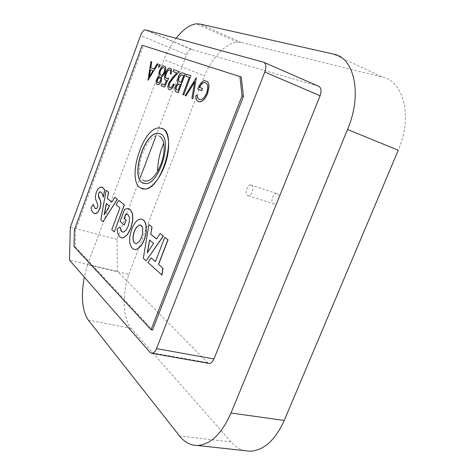 <?xml version="1.0" encoding="UTF-8"?>
<svg xmlns="http://www.w3.org/2000/svg" width="475" height="475" viewBox="0 0 475 475"><rect width="100%" height="100%" fill="white"/><g stroke="black" fill="none" stroke-linecap="round" stroke-linejoin="round"><path stroke-width="0.36" stroke-dasharray="2.38 1.78" d="M241.3 77.039L143.367 45.713L75.549 230.203L75.21 246.727L152.505 329.994M208.287 363.274L117.367 271.302L117.082 239.329L126.57 214.088M126.587 214.053L140.606 176.771M155.948 135.975L186.533 54.643C187.851 51.443 189.382 49.643 191.134 49.252L318.452 86.183M117.082 239.329L70.312 227.323M244.75 450.656C239.602 449.386 235.024 446.47 231.016 441.916L131.272 328.409C122.746 318.998 121.956 294.755 128.767 274.396L87.519 264.801L163.922 59.559L204.339 75.929C212.337 57.338 226.349 42.596 237.631 42.162L241.389 42.507L381.876 76.891C403.691 80.987 412.989 116.749 398.258 150.237M87.519 264.801L84.318 277.121M176.166 38.232C171.445 44.359 167.36 51.472 163.922 59.559M251.584 185.149C254.766 186.538 251.982 195.92 248.431 195.759C244.162 196.157 246.483 184.846 250.646 184.935L251.584 185.149M128.767 274.396L204.339 75.929M117.367 271.302L69.504 260.158M277.477 193.705C280.755 195.112 278.029 204.292 274.39 204.084L273.392 203.84C270.156 202.35 272.882 193.289 276.509 193.479L277.477 193.705M74.005 246.436L75.21 246.727M197.172 94.947L195.92 96.098C196.098 99.055 196.988 100.908 198.598 101.662L198.639 101.68M205.598 82.721C208.092 84.01 208.501 87.418 206.809 92.946C205.052 97.043 202.991 99.323 200.634 99.786L199.405 99.643M199.357 87.382L202.605 88.605M204.398 80.548L204.529 80.602C201.845 81.658 199.637 84.502 197.891 89.14M204.529 80.602L207.985 81.831M194.655 82.151L192.025 98.378L192.892 98.735M196.228 77.639L185.256 95.6L186.093 95.944M189.418 77.455L182.917 94.644L183.694 94.958M186.669 74.237L186.063 76.243M186.8 74.29L190.956 75.768M182.839 72.871L182.145 72.859C180.696 73.186 179.425 74.67 178.345 77.318C177.49 79.735 177.424 81.54 178.149 82.721L175.685 86.331C174.663 89.71 174.96 91.61 176.581 92.043L178.22 92.714M182.97 72.924L185.357 73.773M173.464 84.17C172.609 86.254 171.629 87.453 170.519 87.762L169.925 87.673M176.878 72.924L172.965 77.128L168.857 83.119C167.723 86.557 167.847 88.706 169.225 89.573M173.654 69.605L173.072 71.547M173.779 69.653L179.378 71.648M168.684 78.244L166.523 78.488M161.945 83.903L161.257 85.755L164.451 87.067M164.599 84.972L166.654 80.376M169.248 68.032L169.373 68.085C167.853 68.905 166.565 70.692 165.514 73.441C164.249 77.098 164.332 79.396 165.757 80.334M169.373 68.085L171.511 68.845M169.908 69.873L169.931 69.878C170.834 70.33 171.012 71.642 170.46 73.815M163.026 65.817L161.684 67.058L159.731 70.555C158.971 72.823 158.87 74.599 159.422 75.869L156.958 79.188C156.049 82.151 156.192 83.986 157.373 84.692M163.151 65.871L165.46 66.69M159.315 64.499L158.68 65.698L158.751 67.408M159.434 64.547L160.111 64.784M151.822 61.833L151.115 61.584L148.063 80.346M150.694 67.777L154.126 69.059L157.356 63.804L158.086 64.066M124.325 225.043L120.175 221.475L124.688 209.457L127.033 208.584L128.606 208.703M121.475 237.838L119.848 236.9L117.842 233.528L117.266 229.223L120.151 226.955M122.615 232.127L123.862 232.103L126.213 230.167L128.339 226.088L129.568 221.279L129.479 217.217L128.102 214.664L127.11 214.148M114.273 231.842L111.898 229.692L120.032 207.973L116.161 204.796L118.904 200.474M94.65 213.661L93.337 212.871L91.913 210.841L91.117 208.008L93.332 204.41M95.736 208.786L96.585 208.703L97.755 207.029L97.969 204.731L95.796 199.518L95.469 196.496L96.437 192.25L98.26 188.789L100.552 187.085L101.781 187.085M103.372 197.362L102.671 194.346L101.323 192.322L100.498 191.87M114.962 197.315L111.874 202.154M106.258 190.338L100.955 219.777L103.146 221.76M141.776 219.248L139.513 219.373C133.903 220.643 128.09 236.069 130.233 243.865C130.963 246.953 132.359 248.829 134.419 249.506M160.241 233.581L156.548 238.931M149.055 224.622L143.456 258.299L146.27 260.846M151.311 257.913L148.117 262.521L161.933 275.037M164.926 237.334L155.444 261.577M142.286 188.866L140.368 187.898C126.807 179.669 142.304 128.832 158.674 127.965L161.773 128.256M74.361 229.9L75.549 230.203M142.197 45.238L143.367 45.713M109.393 206.197L104.316 214.534M106.4 203.68L109.517 206.233M140.398 225.043L142.749 228.16L142.85 232.382C142.304 235.974 141.146 239.032 139.359 241.555L136.895 243.562L135.577 243.61M153.573 243.39L147.476 252.623M149.714 240.136L153.71 243.426M143.806 183.469L146.169 183.688C160.413 183.647 173.304 136.26 159.849 133.558M153.092 70.733L149.346 76.588M160.526 80.637L158.62 82.941L158.038 82.846M160.146 77.087L160.212 77.11C161.031 77.526 161.179 78.719 160.651 80.685M163.756 67.658L163.768 67.658C164.873 68.05 165.062 69.51 164.332 72.034C163.483 74.005 162.539 75.097 161.488 75.323L160.823 75.234M180.47 84.425L178.19 90.47M183.855 75.448L181.201 82.484L180.53 82.228M159.778 136.378C148.093 129.087 131.539 173.422 143.224 180.316M186.533 54.643L140.588 35.53M231.016 441.916L179.55 435.979M131.272 328.409L88.35 320.156M241.389 42.507L199.809 24.005M381.876 76.891L333.367 54.049M207.254 362.562L150.124 352.468M264.147 62.474L263.5 62.189M191.68 49.299L145.546 29.83M237.631 42.162L196.258 23.803M191.134 49.252L145.035 29.8M276.509 193.479L250.646 184.935M274.39 204.084L248.431 195.759"/><path stroke-width="0.71" d="M69.504 260.158L150.124 352.468L152.077 353.364C153.799 353.133 155.272 351.548 156.501 348.603L264.777 72.046C266.528 66.755 266.101 63.472 263.5 62.189L145.035 29.8C143.397 30.287 141.918 32.199 140.588 35.53L70.312 227.323L69.504 260.158M152.505 329.994L243.438 96.443L241.3 77.039L142.197 45.238L74.361 229.9L74.005 246.436L151.068 329.715L152.505 329.994M208.287 363.274L209.362 363.464C211.191 363.274 212.711 361.778 213.928 358.969L320.091 95.76L264.777 72.046M140.606 176.771L155.948 135.975M264.147 62.474L318.452 86.183C321.231 87.537 321.777 90.731 320.091 95.76M84.318 277.121C80.792 296.447 82.133 310.793 88.35 320.156L179.55 435.979C184.585 442.35 190.588 445.52 197.541 445.491C210.668 444.535 221.825 433.717 231.004 413.036L347.534 129.491C362.603 94.222 354.362 57.445 333.367 54.049L199.809 24.005L196.258 23.803C189.727 24.682 183.029 29.492 176.166 38.232M347.534 129.491L398.258 150.237L284.252 420.434C275.215 440.183 263.839 450.454 250.129 451.25L244.75 450.656M199.268 99.59L199.399 99.637C198.093 98.942 197.351 97.375 197.172 94.947L197.042 94.893C197.22 97.327 197.962 98.889 199.268 99.59L200.503 99.732C202.861 99.269 204.915 96.989 206.678 92.892C208.377 87.317 207.955 83.903 205.414 82.656L204.185 82.519C202.421 82.828 200.812 84.449 199.357 87.382L202.469 88.558L201.691 90.594L197.76 89.086C199.5 84.455 201.715 81.605 204.398 80.548L207.854 81.777L208.982 85.922L207.575 93.142C205.461 98.248 202.95 101.133 200.046 101.816L198.467 101.608C196.858 100.86 195.961 99.002 195.789 96.051L197.042 94.893M199.488 87.436C200.943 84.497 202.552 82.882 204.315 82.573L205.598 82.721M197.76 89.086L201.828 90.642L202.469 88.558M198.639 101.68L200.177 101.87C203.08 101.187 205.592 98.295 207.706 93.195L209.113 85.975L207.854 81.777M192.892 98.735L196.341 77.68L192.892 98.735M192.761 98.681L191.894 98.325L194.714 81.795L185.963 95.897L194.655 82.151M183.694 94.958L190.825 75.715L183.694 94.958M185.933 76.19L189.287 77.407L185.933 76.19L186.669 74.237L190.825 75.715M178.22 92.714L185.357 73.773L182.02 72.806C180.571 73.132 179.301 74.617 178.214 77.265C177.359 79.687 177.294 81.486 178.018 82.668L175.56 86.278C174.533 89.656 174.83 91.562 176.451 91.996L178.22 92.714M174.2 84.461L173.339 84.123L174.2 84.461C172.983 87.477 171.576 89.217 169.967 89.668L169.1 89.526C167.717 88.659 167.598 86.503 168.726 83.066L172.841 77.081L176.753 72.877L172.947 71.499L173.654 69.605L179.253 71.594L173.155 78.132L169.504 83.202C168.756 85.583 168.868 87.062 169.848 87.643L170.394 87.715C171.499 87.406 172.484 86.207 173.339 84.123M169.177 89.555L169.967 89.668M172.947 71.499L176.748 72.877M169.925 87.673C168.993 87.056 168.892 85.577 169.628 83.256L173.28 78.185L179.253 71.594M164.451 87.067L168.684 78.244L164.451 87.067M164.475 84.924L161.827 83.855L164.475 84.924L166.695 80.293L165.632 80.287C164.208 79.349 164.124 77.051 165.389 73.388C166.44 70.638 167.728 68.857 169.248 68.032L171.386 68.798L171.053 74.029L170.335 73.767C170.887 71.588 170.709 70.276 169.807 69.831L169.272 69.778C168.049 70.122 166.98 71.434 166.066 73.72C165.205 76.362 165.336 77.942 166.458 78.464L168.56 78.197M165.632 80.287L166.654 80.376M170.335 73.767L171.178 74.082L171.386 68.798M166.523 78.488C165.454 77.918 165.342 76.344 166.191 73.773C167.105 71.487 168.174 70.169 169.397 69.831L169.908 69.873M157.326 84.675L158.033 84.77C159.244 84.538 160.342 83.279 161.328 80.987L161.631 76.724C162.931 76.113 164.053 74.658 165.009 72.348C165.846 69.938 165.995 68.056 165.46 66.69L165.336 66.642C165.87 68.002 165.722 69.89 164.884 72.301C163.928 74.611 162.806 76.065 161.512 76.677L161.203 80.94C160.217 83.232 159.119 84.491 157.914 84.722L157.249 84.645C156.067 83.938 155.931 82.104 156.833 79.141L159.303 75.822C158.751 74.545 158.852 72.776 159.606 70.508L161.565 67.011L163.026 65.817L165.336 66.642M158.751 67.408L159.933 66.15L160.111 64.784L159.814 66.102L158.751 67.408M150.812 67.824L151.697 61.786L150.694 67.777L154.001 69.012L157.231 63.757L157.961 64.018L147.945 80.305L150.997 61.536L151.697 61.786M147.945 80.305L157.961 64.018M127.11 214.148L125.774 214.237L124.153 218.553L126.142 220.222L124.201 225.007L126.012 220.186L124.022 218.518L125.649 214.201L126.249 214.065L127.971 214.629L129.348 217.182L129.438 221.243L128.208 226.053L126.089 230.132L123.251 232.168L121.558 231.557L120.021 226.919L117.141 229.193L117.711 233.492L119.718 236.865L122.586 237.91L123.328 237.767L127.27 234.703L130.738 228.208L132.679 220.382L132.43 213.691L130.085 209.493L127.466 208.525L124.563 209.422L120.05 221.439L124.201 225.007M128.606 208.703L130.209 209.528L132.555 213.726L132.81 220.418L130.868 228.237L127.401 234.739L123.458 237.803L121.475 237.838M120.021 226.919L121.689 231.592L122.615 232.127M118.904 200.474L124.391 204.862L114.273 231.842L124.26 204.826L118.904 200.474M93.213 204.381L90.998 207.979L91.794 210.805L93.219 212.842L95.404 213.714L97.933 212.052L99.809 208.525L100.801 204.155L100.468 201.032L98.509 196.608L98.503 193.491L99.625 191.93L101.205 192.286L102.547 194.311L103.247 197.327L104.583 189.935L102.909 187.72L100.433 187.049L98.141 188.753L96.312 192.215L95.35 196.46L95.677 199.482L97.85 204.701L97.63 206.999L96.461 208.667L94.905 208.311L93.213 204.381L95.03 208.347L95.736 208.786M101.781 187.085L103.028 187.756L104.708 189.97L103.247 197.327M100.498 191.87L99.75 191.965L98.622 193.527L98.337 195.183L100.587 201.067L100.926 204.191L99.928 208.561L98.058 212.088L95.766 213.708L94.65 213.661M151.068 329.715L242.042 95.885L239.922 76.463M111.874 202.154L107.397 198.473L108.603 192.221L106.133 190.303L108.603 192.221M117.378 199.245L114.837 197.279L117.378 199.245L103.022 221.724L100.831 219.741L106.133 190.303M134.419 249.506L136.473 249.482L140.659 246.359C143.628 242.387 145.498 237.47 146.282 231.604L145.95 224.574C145.166 221.617 143.777 219.842 141.776 219.248M156.548 238.931L150.777 234.181L152.059 227.032L148.918 224.586L152.059 227.032M163.358 236.081L160.105 233.546L163.358 236.081L146.134 260.811L143.325 258.263L148.918 224.586M158.585 264.355L168.043 239.833L164.789 237.298L167.907 239.792L158.442 264.32L163.02 268.286L161.933 275.037L147.98 262.485L151.175 257.877L155.42 261.642L164.789 237.298M155.444 261.577L151.175 257.877M161.773 128.256C168.435 130.358 170.745 144.525 166.487 159.98C162.302 175.441 152.552 188.456 145.107 189.121L142.286 188.866M242.042 95.885L243.438 96.443M108.478 192.185L107.397 198.473M107.279 198.437L111.845 202.202L114.837 197.279M117.254 199.209L103.022 221.724M106.287 203.585L104.126 214.848L109.393 206.197L106.287 203.585M104.316 214.534L106.4 203.68M118.78 200.438L116.037 204.761L119.908 207.937L111.773 229.662L114.143 231.812M139.377 219.331L140.357 219.118C142.945 219.04 144.768 220.845 145.819 224.533L146.152 231.562C145.368 237.435 143.492 242.351 140.529 246.323L136.343 249.446L135.595 249.583C132.905 249.601 131.076 247.683 130.097 243.835C127.953 236.033 133.772 220.608 139.377 219.331M142.613 228.125C142.072 225.975 141.063 224.924 139.591 224.966L136.527 227.169C134.787 229.668 133.647 232.679 133.107 236.194C132.697 240.938 133.73 243.42 136.206 243.651L139.228 241.52C141.01 238.996 142.173 235.938 142.714 232.346L142.613 228.125M135.577 243.61C133.6 242.773 132.822 240.308 133.238 236.229C133.778 232.714 134.918 229.704 136.657 227.204L139.098 225.15L140.398 225.043M151.929 226.991L150.777 234.181M150.64 234.145L156.518 238.984L160.105 233.546M163.222 236.045L146.134 260.811M149.589 240.029L147.28 252.914L153.573 243.39L149.589 240.029M147.476 252.623L149.714 240.136M158.442 264.32L163.02 268.286M162.877 268.25L161.791 275.007M140.238 187.862L144.976 189.08C161.583 189.198 177.585 134.134 162.563 128.606L158.543 127.918C142.179 128.79 126.683 179.627 140.238 187.862M160.574 133.885C172.841 138.641 159.689 183.677 146.039 183.647L142.185 182.685C130.916 176.094 143.723 133.926 157.213 133.285L160.574 133.885M159.849 133.558L157.338 133.327C143.854 133.968 131.041 176.136 142.316 182.727L143.806 183.469M150.373 69.7L149.168 76.879L152.974 70.686L150.373 69.7L152.974 70.686M149.346 76.588L150.492 69.748M158.632 67.361L158.555 65.651L159.315 64.499L159.986 64.737M160.301 70.728C159.588 73.186 159.743 74.682 160.758 75.21L161.363 75.276C162.414 75.05 163.358 73.957 164.208 71.986C164.938 69.463 164.748 68.002 163.643 67.61L163.02 67.545C162.011 67.753 161.102 68.816 160.301 70.728L160.425 70.775C161.227 68.863 162.135 67.8 163.145 67.593L163.643 67.61M157.486 79.473C156.958 81.397 157.118 82.519 157.973 82.822L158.496 82.893L160.526 80.637C161.055 78.672 160.912 77.478 160.087 77.063L159.671 77.015L157.486 79.473L160.146 77.087M158.038 82.846C157.231 82.508 157.088 81.397 157.611 79.521M160.823 75.234C159.855 74.664 159.725 73.174 160.425 70.775M164.326 87.02L161.132 85.708L161.827 83.855M174.076 84.407C172.858 87.43 171.445 89.169 169.836 89.621M185.232 73.726L178.089 92.667M178.06 90.422L180.346 84.372L178.558 83.962L176.314 86.539C175.732 88.641 175.976 89.799 177.038 90.007L177.169 90.06C176.1 89.846 175.863 88.688 176.445 86.593L178.683 84.016L180.346 84.372M181.076 82.436L183.73 75.394L181.385 74.807L178.968 77.544C178.368 79.402 178.404 80.691 179.075 81.415L181.076 82.436M180.53 82.228L179.206 81.468C178.535 80.744 178.499 79.45 179.093 77.591L181.509 74.86L183.724 75.4M183.564 94.911L182.786 94.59L189.287 77.407M196.341 77.68L185.125 95.552L185.963 95.897M143.224 180.316C147.535 182.685 152.321 179.722 157.581 171.428C162.866 161.66 164.932 152.309 163.762 143.373C163.073 139.822 161.749 137.489 159.778 136.378M146.086 157.332C146.555 156.085 146.555 156.085 146.086 157.332M213.928 358.969L156.501 348.603M284.252 420.434L231.004 413.036M250.129 451.25L197.541 445.491M209.362 363.464L152.077 353.364M157.581 171.428C157.801 161.221 159.861 151.863 163.762 143.373"/></g></svg>

